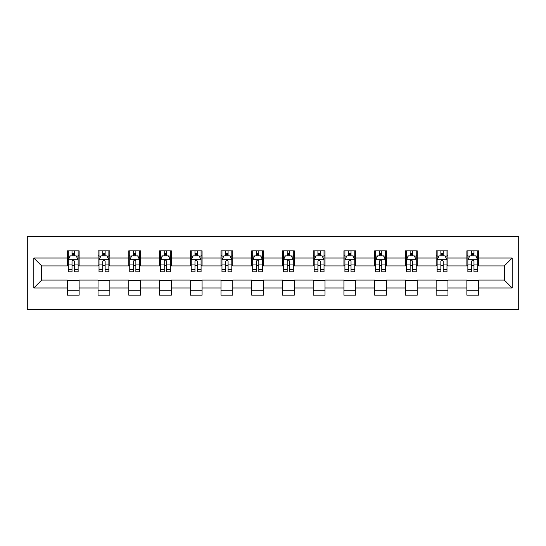 <?xml version="1.0" encoding="UTF-8"?>
<svg xmlns="http://www.w3.org/2000/svg" width="546" height="546" viewBox="0 0 546 546"><rect width="100%" height="100%" fill="white"/><g stroke="black" fill="none" stroke-linecap="round" stroke-linejoin="round"><path stroke-width="0.82" d="M27.3 309.452L518.7 309.452L518.7 236.548L27.3 236.548L27.3 309.452M478.705 258.026L478.705 250.832L466.878 250.832L466.878 258.026L447.966 258.026L447.966 250.832L436.145 250.832L436.145 258.026L417.226 258.026L417.226 250.832L405.405 250.832L405.405 258.026L386.493 258.026L386.493 250.832L374.672 250.832L374.672 258.026L355.753 258.026L355.753 250.832L343.932 250.832L343.932 258.026L325.013 258.026L325.013 250.832L313.192 250.832L313.192 258.026L294.28 258.026L294.28 250.832L282.459 250.832L282.459 258.026L263.541 258.026L263.541 250.832L251.72 250.832L251.72 258.026L232.808 258.026L232.808 250.832L220.987 250.832L220.987 258.026L202.068 258.026L202.068 250.832L190.247 250.832L190.247 258.026L171.328 258.026L171.328 250.832L159.507 250.832L159.507 258.026L140.595 258.026L140.595 250.832L128.774 250.832L128.774 258.026L109.855 258.026L109.855 250.832L98.034 250.832L98.034 258.026L79.122 258.026L79.122 250.832L67.294 250.832L67.294 258.026L33.804 258.026L33.804 287.974L41.68 280.091L67.294 280.091L67.294 295.168L79.122 295.168L79.122 280.091L98.034 280.091L98.034 295.168L109.855 295.168L109.855 280.091L128.774 280.091L128.774 295.168L140.595 295.168L140.595 280.091L159.507 280.091L159.507 295.168L171.328 295.168L171.328 280.091L190.247 280.091L190.247 295.168L202.068 295.168L202.068 280.091L220.987 280.091L220.987 295.168L232.808 295.168L232.808 280.091L251.72 280.091L251.72 295.168L263.541 295.168L263.541 280.091L282.459 280.091L282.459 295.168L294.28 295.168L294.28 280.091L313.192 280.091L313.192 295.168L325.013 295.168L325.013 280.091L343.932 280.091L343.932 295.168L355.753 295.168L355.753 280.091L374.672 280.091L374.672 295.168L386.493 295.168L386.493 280.091L405.405 280.091L405.405 295.168L417.226 295.168L417.226 280.091L436.145 280.091L436.145 295.168L447.966 295.168L447.966 280.091L466.878 280.091L466.878 295.168L478.705 295.168L478.705 280.091L504.32 280.091L504.32 265.909L478.705 265.909L478.705 258.026L512.196 258.026L512.196 287.974L478.705 287.974M466.878 287.974L447.966 287.974M436.145 287.974L417.226 287.974M405.405 287.974L386.493 287.974M374.672 287.974L355.753 287.974M343.932 287.974L325.013 287.974M313.192 287.974L294.28 287.974M282.459 287.974L263.541 287.974M251.72 287.974L232.808 287.974M220.987 287.974L202.068 287.974M190.247 287.974L171.328 287.974M159.507 287.974L140.595 287.974M128.774 287.974L109.855 287.974M98.034 287.974L79.122 287.974M67.294 287.974L33.804 287.974M466.878 258.026L466.878 265.909L447.966 265.909L447.966 258.026M436.145 258.026L436.145 265.909L417.226 265.909L417.226 258.026M405.405 258.026L405.405 265.909L386.493 265.909L386.493 258.026M374.672 258.026L374.672 265.909L355.753 265.909L355.753 258.026M343.932 258.026L343.932 265.909L325.013 265.909L325.013 258.026M313.192 258.026L313.192 265.909L294.28 265.909L294.28 258.026M282.459 258.026L282.459 265.909L263.541 265.909L263.541 258.026M251.72 258.026L251.72 265.909L232.808 265.909L232.808 258.026M220.987 258.026L220.987 265.909L202.068 265.909L202.068 258.026M190.247 258.026L190.247 265.909L171.328 265.909L171.328 258.026M159.507 258.026L159.507 265.909L140.595 265.909L140.595 258.026M128.774 258.026L128.774 265.909L109.855 265.909L109.855 258.026M98.034 258.026L98.034 265.909L79.122 265.909L79.122 258.026M67.294 258.026L67.294 265.909L41.68 265.909L33.804 258.026M41.68 265.909L41.68 280.091M512.196 287.974L504.32 280.091M504.32 265.909L512.196 258.026M67.294 255.76L68.284 255.76M72.024 255.76L74.392 255.76M78.133 255.76L79.122 255.76M67.294 265.711L68.284 265.711M72.024 265.711L74.392 265.711M78.133 265.711L79.122 265.711M67.294 280.289L79.122 280.289M67.294 290.24L79.122 290.24M98.034 280.289L109.855 280.289M98.034 290.24L109.855 290.24M98.034 255.76L99.017 255.76M102.764 255.76L105.125 255.76M108.872 255.76L109.855 255.76M98.034 265.711L99.017 265.711M102.764 265.711L105.125 265.711M108.872 265.711L109.855 265.711M128.774 280.289L140.595 280.289M128.774 290.24L140.595 290.24M128.774 255.76L129.757 255.76M133.504 255.76L135.865 255.76M139.605 255.76L140.595 255.76M128.774 265.711L129.757 265.711M133.504 265.711L135.865 265.711M139.605 265.711L140.595 265.711M159.507 280.289L171.328 280.289M159.507 290.24L171.328 290.24M159.507 255.76L160.497 255.76M164.237 255.76L166.605 255.76M170.345 255.76L171.328 255.76M159.507 265.711L160.497 265.711M164.237 265.711L166.605 265.711M170.345 265.711L171.328 265.711M190.247 280.289L202.068 280.289M190.247 290.24L202.068 290.24M190.247 255.76L191.23 255.76M194.977 255.76L197.338 255.76M201.085 255.76L202.068 255.76M190.247 265.711L191.23 265.711M194.977 265.711L197.338 265.711M201.085 265.711L202.068 265.711M220.987 280.289L232.808 280.289M220.987 290.24L232.808 290.24M220.987 255.76L221.969 255.76M225.71 255.76L228.078 255.76M231.818 255.76L232.808 255.76M220.987 265.711L221.969 265.711M225.71 265.711L228.078 265.711M231.818 265.711L232.808 265.711M251.72 280.289L263.541 280.289M251.72 290.24L263.541 290.24M251.72 255.76L252.702 255.76M256.449 255.76L258.811 255.76M262.558 255.76L263.541 255.76M251.72 265.711L252.702 265.711M256.449 265.711L258.811 265.711M262.558 265.711L263.541 265.711M282.459 280.289L294.28 280.289M282.459 290.24L294.28 290.24M282.459 255.76L283.442 255.76M287.189 255.76L289.551 255.76M293.298 255.76L294.28 255.76M282.459 265.711L283.442 265.711M287.189 265.711L289.551 265.711M293.298 265.711L294.28 265.711M313.192 280.289L325.013 280.289M313.192 290.24L325.013 290.24M313.192 255.76L314.182 255.76M317.922 255.76L320.29 255.76M324.031 255.76L325.013 255.76M313.192 265.711L314.182 265.711M317.922 265.711L320.29 265.711M324.031 265.711L325.013 265.711M343.932 280.289L355.753 280.289M343.932 290.24L355.753 290.24M343.932 255.76L344.915 255.76M348.662 255.76L351.023 255.76M354.77 255.76L355.753 255.76M343.932 265.711L344.915 265.711M348.662 265.711L351.023 265.711M354.77 265.711L355.753 265.711M374.672 280.289L386.493 280.289M374.672 290.24L386.493 290.24M374.672 255.76L375.655 255.76M379.395 255.76L381.763 255.76M385.503 255.76L386.493 255.76M374.672 265.711L375.655 265.711M379.395 265.711L381.763 265.711M385.503 265.711L386.493 265.711M405.405 280.289L417.226 280.289M405.405 290.24L417.226 290.24M405.405 255.76L406.395 255.76M410.135 255.76L412.496 255.76M416.243 255.76L417.226 255.76M405.405 265.711L406.395 265.711M410.135 265.711L412.496 265.711M416.243 265.711L417.226 265.711M436.145 280.289L447.966 280.289M436.145 290.24L447.966 290.24M436.145 255.76L437.128 255.76M440.875 255.76L443.236 255.76M446.983 255.76L447.966 255.76M436.145 265.711L437.128 265.711M440.875 265.711L443.236 265.711M446.983 265.711L447.966 265.711M466.878 280.289L478.705 280.289M466.878 290.24L478.705 290.24M466.878 255.76L467.867 255.76M471.608 255.76L473.976 255.76M477.716 255.76L478.705 255.76M466.878 265.711L467.867 265.711M471.608 265.711L473.976 265.711M477.716 265.711L478.705 265.711M74.392 253.399L72.024 253.399M78.133 269.349L74.392 269.349L74.392 271.819L78.133 271.819L78.133 259.8L76.167 255.856L70.257 255.856L68.284 259.8L68.284 271.819L72.024 271.819L72.024 269.349L68.284 269.349M68.284 259.8L68.284 250.832M78.133 259.8L78.133 250.832M72.024 255.856L72.024 250.832M74.392 250.832L74.392 255.856M74.392 269.349L74.392 261.275C73.601 259.76 72.816 259.76 72.024 261.275L72.024 269.349M105.125 253.399L102.764 253.399M108.872 269.349L105.125 269.349L105.125 271.819L108.872 271.819L108.872 259.8L106.9 255.856L100.99 255.856L99.017 259.8L99.017 271.819L102.764 271.819L102.764 269.349L99.017 269.349M99.017 259.8L99.017 250.832M108.872 259.8L108.872 250.832M102.764 255.856L102.764 250.832M105.125 250.832L105.125 255.856M105.125 269.349L105.125 261.275C104.341 259.76 103.556 259.76 102.764 261.275L102.764 269.349M135.865 253.399L133.504 253.399M139.605 269.349L135.865 269.349L135.865 271.819L139.605 271.819L139.605 259.8L137.64 255.856L131.729 255.856L129.757 259.8L129.757 271.819L133.504 271.819L133.504 269.349L129.757 269.349M129.757 259.8L129.757 250.832M139.605 259.8L139.605 250.832M133.504 255.856L133.504 250.832M135.865 250.832L135.865 255.856M135.865 269.349L135.865 261.275C135.08 259.76 134.289 259.76 133.504 261.275L133.504 269.349M166.605 253.399L164.237 253.399M170.345 269.349L166.605 269.349L166.605 271.819L170.345 271.819L170.345 259.8L168.373 255.856L162.462 255.856L160.497 259.8L160.497 271.819L164.237 271.819L164.237 269.349L160.497 269.349M160.497 259.8L160.497 250.832M170.345 259.8L170.345 250.832M164.237 255.856L164.237 250.832M166.605 250.832L166.605 255.856M166.605 269.349L166.605 261.275C165.813 259.76 165.029 259.76 164.237 261.275L164.237 269.349M197.338 253.399L194.977 253.399M201.085 269.349L197.338 269.349L197.338 271.819L201.085 271.819L201.085 259.8L199.113 255.856L193.202 255.856L191.23 259.8L191.23 271.819L194.977 271.819L194.977 269.349L191.23 269.349M191.23 259.8L191.23 250.832M201.085 259.8L201.085 250.832M194.977 255.856L194.977 250.832M197.338 250.832L197.338 255.856M197.338 269.349L197.338 261.275C196.553 259.76 195.761 259.76 194.977 261.275L194.977 269.349M228.078 253.399L225.71 253.399M231.818 269.349L228.078 269.349L228.078 271.819L231.818 271.819L231.818 259.8L229.852 255.856L223.942 255.856L221.969 259.8L221.969 271.819L225.71 271.819L225.71 269.349L221.969 269.349M221.969 259.8L221.969 250.832M231.818 259.8L231.818 250.832M225.71 255.856L225.71 250.832M228.078 250.832L228.078 255.856M228.078 269.349L228.078 261.275C227.286 259.76 226.501 259.76 225.71 261.275L225.71 269.349M258.811 253.399L256.449 253.399M262.558 269.349L258.811 269.349L258.811 271.819L262.558 271.819L262.558 259.8L260.585 255.856L254.675 255.856L252.702 259.8L252.702 271.819L256.449 271.819L256.449 269.349L252.702 269.349M252.702 259.8L252.702 250.832M262.558 259.8L262.558 250.832M256.449 255.856L256.449 250.832M258.811 250.832L258.811 255.856M258.811 269.349L258.811 261.275C258.026 259.76 257.241 259.76 256.449 261.275L256.449 269.349M289.551 253.399L287.189 253.399M293.298 269.349L289.551 269.349L289.551 271.819L293.298 271.819L293.298 259.8L291.325 255.856L285.415 255.856L283.442 259.8L283.442 271.819L287.189 271.819L287.189 269.349L283.442 269.349M283.442 259.8L283.442 250.832M293.298 259.8L293.298 250.832M287.189 255.856L287.189 250.832M289.551 250.832L289.551 255.856M289.551 269.349L289.551 261.275C288.766 259.76 287.974 259.76 287.189 261.275L287.189 269.349M320.29 253.399L317.922 253.399M324.031 269.349L320.29 269.349L320.29 271.819L324.031 271.819L324.031 259.8L322.058 255.856L316.148 255.856L314.182 259.8L314.182 271.819L317.922 271.819L317.922 269.349L314.182 269.349M314.182 259.8L314.182 250.832M324.031 259.8L324.031 250.832M317.922 255.856L317.922 250.832M320.29 250.832L320.29 255.856M320.29 269.349L320.29 261.275C319.499 259.76 318.714 259.76 317.922 261.275L317.922 269.349M351.023 253.399L348.662 253.399M354.77 269.349L351.023 269.349L351.023 271.819L354.77 271.819L354.77 259.8L352.798 255.856L346.887 255.856L344.915 259.8L344.915 271.819L348.662 271.819L348.662 269.349L344.915 269.349M344.915 259.8L344.915 250.832M354.77 259.8L354.77 250.832M348.662 255.856L348.662 250.832M351.023 250.832L351.023 255.856M351.023 269.349L351.023 261.275C350.239 259.76 349.447 259.76 348.662 261.275L348.662 269.349M381.763 253.399L379.395 253.399M385.503 269.349L381.763 269.349L381.763 271.819L385.503 271.819L385.503 259.8L383.538 255.856L377.627 255.856L375.655 259.8L375.655 271.819L379.395 271.819L379.395 269.349L375.655 269.349M375.655 259.8L375.655 250.832M385.503 259.8L385.503 250.832M379.395 255.856L379.395 250.832M381.763 250.832L381.763 255.856M381.763 269.349L381.763 261.275C380.978 259.76 380.187 259.76 379.395 261.275L379.395 269.349M412.496 253.399L410.135 253.399M416.243 269.349L412.496 269.349L412.496 271.819L416.243 271.819L416.243 259.8L414.271 255.856L408.36 255.856L406.395 259.8L406.395 271.819L410.135 271.819L410.135 269.349L406.395 269.349M406.395 259.8L406.395 250.832M416.243 259.8L416.243 250.832M410.135 255.856L410.135 250.832M412.496 250.832L412.496 255.856M412.496 269.349L412.496 261.275C411.711 259.76 410.926 259.76 410.135 261.275L410.135 269.349M443.236 253.399L440.875 253.399M446.983 269.349L443.236 269.349L443.236 271.819L446.983 271.819L446.983 259.8L445.01 255.856L439.1 255.856L437.128 259.8L437.128 271.819L440.875 271.819L440.875 269.349L437.128 269.349M437.128 259.8L437.128 250.832M446.983 259.8L446.983 250.832M440.875 255.856L440.875 250.832M443.236 250.832L443.236 255.856M443.236 269.349L443.236 261.275C442.451 259.76 441.659 259.76 440.875 261.275L440.875 269.349M473.976 253.399L471.608 253.399M477.716 269.349L473.976 269.349L473.976 271.819L477.716 271.819L477.716 259.8L475.743 255.856L469.833 255.856L467.867 259.8L467.867 271.819L471.608 271.819L471.608 269.349L467.867 269.349M467.867 259.8L467.867 250.832M477.716 259.8L477.716 250.832M471.608 255.856L471.608 250.832M473.976 250.832L473.976 255.856M473.976 269.349L473.976 261.275C473.184 259.76 472.399 259.76 471.608 261.275L471.608 269.349M78.085 259.698L68.332 259.698M68.284 256.094L70.134 256.094M76.283 256.094L78.133 256.094M72.024 264.066L68.284 264.066M78.133 264.066L74.392 264.066M74.392 254.648L72.024 254.648M108.825 259.698L99.072 259.698M99.017 256.094L100.874 256.094M107.023 256.094L108.872 256.094M102.764 264.066L99.017 264.066M108.872 264.066L105.125 264.066M105.125 254.648L102.764 254.648M139.558 259.698L129.805 259.698M129.757 256.094L131.606 256.094M137.756 256.094L139.605 256.094M133.504 264.066L129.757 264.066M139.605 264.066L135.865 264.066M135.865 254.648L133.504 254.648M170.297 259.698L160.544 259.698M160.497 256.094L162.346 256.094M168.496 256.094L170.345 256.094M164.237 264.066L160.497 264.066M170.345 264.066L166.605 264.066M166.605 254.648L164.237 254.648M201.03 259.698L191.277 259.698M191.23 256.094L193.086 256.094M199.229 256.094L201.085 256.094M194.977 264.066L191.23 264.066M201.085 264.066L197.338 264.066M197.338 254.648L194.977 254.648M231.77 259.698L222.017 259.698M221.969 256.094L223.819 256.094M229.968 256.094L231.818 256.094M225.71 264.066L221.969 264.066M231.818 264.066L228.078 264.066M228.078 254.648L225.71 254.648M262.51 259.698L252.757 259.698M252.702 256.094L254.559 256.094M260.708 256.094L262.558 256.094M256.449 264.066L252.702 264.066M262.558 264.066L258.811 264.066M258.811 254.648L256.449 254.648M293.243 259.698L283.49 259.698M283.442 256.094L285.292 256.094M291.441 256.094L293.298 256.094M287.189 264.066L283.442 264.066M293.298 264.066L289.551 264.066M289.551 254.648L287.189 254.648M323.983 259.698L314.23 259.698M314.182 256.094L316.032 256.094M322.181 256.094L324.031 256.094M317.922 264.066L314.182 264.066M324.031 264.066L320.29 264.066M320.29 254.648L317.922 254.648M354.723 259.698L344.97 259.698M344.915 256.094L346.771 256.094M352.914 256.094L354.77 256.094M348.662 264.066L344.915 264.066M354.77 264.066L351.023 264.066M351.023 254.648L348.662 254.648M385.456 259.698L375.703 259.698M375.655 256.094L377.504 256.094M383.654 256.094L385.503 256.094M379.395 264.066L375.655 264.066M385.503 264.066L381.763 264.066M381.763 254.648L379.395 254.648M416.195 259.698L406.442 259.698M406.395 256.094L408.244 256.094M414.394 256.094L416.243 256.094M410.135 264.066L406.395 264.066M416.243 264.066L412.496 264.066M412.496 254.648L410.135 254.648M446.928 259.698L437.175 259.698M437.128 256.094L438.977 256.094M445.127 256.094L446.983 256.094M440.875 264.066L437.128 264.066M446.983 264.066L443.236 264.066M443.236 254.648L440.875 254.648M477.668 259.698L467.915 259.698M467.867 256.094L469.717 256.094M475.866 256.094L477.716 256.094M471.608 264.066L467.867 264.066M477.716 264.066L473.976 264.066M473.976 254.648L471.608 254.648"/></g></svg>
